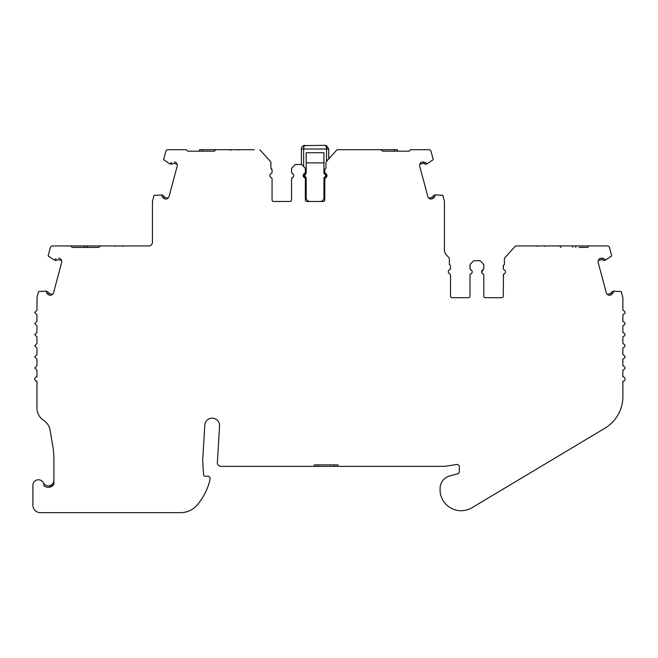 <?xml version="1.0" encoding="UTF-8"?>
<svg xmlns="http://www.w3.org/2000/svg" width="658" height="658" viewBox="0 0 658 658"><rect width="100%" height="100%" fill="white"/><g stroke="black" fill="none" stroke-linecap="round" stroke-linejoin="round"><path stroke-width="0.99" d="M269.879 175.933L269.854 175.579A2.221 2.221 0 0 1 271.178 173.548L271.178 173.548A1.481 1.481 0 0 0 272.067 172.19L272.067 170.126A2.221 2.221 0 0 0 270.915 168.185L272.067 170.126L272.067 172.19M325.965 168.185L325.965 161.983L325.965 168.185A2.221 2.221 0 0 0 324.813 170.126L324.813 172.19A1.481 1.481 0 0 0 325.702 173.548A2.221 2.221 0 0 1 325.702 177.611L324.813 178.968L324.813 199.983A1.481 1.481 0 0 1 323.333 201.463L306.825 201.463A1.481 1.481 0 0 1 305.345 199.983L305.345 178.968A1.481 1.481 0 0 0 304.457 177.611A2.221 2.221 0 0 1 304.457 173.548A1.481 1.481 0 0 0 305.345 172.19L305.345 169.106A2.221 2.221 0 0 0 304.695 167.535L301.644 164.492L295.236 164.492L292.185 167.535A2.221 2.221 0 0 0 291.535 169.106L291.617 172.667M448.328 272.165L448.304 271.82A2.221 2.221 0 0 1 449.636 269.78L449.636 269.78A1.481 1.481 0 0 0 450.516 268.431L450.516 266.367A2.221 2.221 0 0 0 449.365 264.426L449.365 258.216L446.083 254.58L449.365 258.216M503.493 274.402L503.263 296.215A1.481 1.481 0 0 1 501.783 297.696L485.275 297.696A1.481 1.481 0 0 1 483.795 296.215L483.795 275.209A1.481 1.481 0 0 0 482.906 273.851A2.221 2.221 0 0 1 482.906 269.78A1.481 1.481 0 0 0 483.795 268.431L481.607 272.165M52.928 485.637L50.691 486.928A7.024 7.024 0 0 1 43.971 485.801A5.544 5.544 0 0 0 38.69 479.764A5.544 5.544 0 0 0 32.9 485.308L32.9 505.27A7.394 7.394 0 0 0 40.294 512.664L180.473 512.664A22.183 22.183 0 0 0 197.589 504.587A62.115 62.115 0 0 0 209.812 480.562L210.124 477.692L208.644 476.211L205.025 476.211A1.481 1.481 0 0 1 203.552 474.821L202.722 461.571A14.789 14.789 0 0 1 202.713 459.745L204.803 425.126A7.394 7.394 0 0 1 212.411 418.175A7.394 7.394 0 0 1 219.566 426.014L217.37 462.442A3.701 3.701 0 0 0 221.055 466.358L443.969 466.358A7.394 7.394 0 0 0 445.063 466.275L457.623 464.4L459.317 465.856L459.317 472.247L458.223 473.678L449.702 475.964A12.971 12.971 0 0 0 440.095 488.491L440.095 490.704A12.971 12.971 0 0 0 440.218 492.497A21.155 21.155 0 0 0 472.025 507.721L604.891 428.218A36.971 36.971 0 0 0 622.879 396.494L622.879 381.253A2.221 2.221 0 0 0 625.1 379.033A2.221 2.221 0 0 0 622.879 376.82L622.879 370.158C625.742 368.686 625.742 367.205 622.879 365.725L622.879 359.071C625.742 357.59 625.742 356.11 622.879 354.629L622.879 347.975C625.742 346.503 625.742 345.022 622.879 343.542L622.879 336.888C625.742 335.407 625.742 333.927 622.879 332.446L622.879 325.792C625.742 324.32 625.742 322.839 622.879 321.359L622.879 314.705C625.742 313.224 625.742 311.744 622.879 310.263L622.879 297.909L621.275 291.617L613.914 291.099L613.174 292.826M43.395 482.808A5.544 5.544 0 0 0 50.197 485.538L50.197 487.085L53.89 484.625L53.89 458.889A73.943 73.943 0 0 0 52.862 446.576L50.107 430.258A14.789 14.789 0 0 0 43.634 420.355A14.789 14.789 0 0 1 36.947 407.985L36.947 381.253A2.221 2.221 0 0 1 34.734 379.033A2.221 2.221 0 0 1 36.947 376.82L36.947 370.158L34.734 367.945L36.947 365.725L36.947 359.071L34.734 356.85L36.947 354.629L36.947 347.975L34.734 345.763L36.947 343.542L36.947 336.888L34.734 334.667L36.947 332.446L36.947 325.792L34.734 323.58L36.947 321.359L36.947 314.705L34.734 312.484L36.947 310.263L37.029 297.334L38.559 291.617L45.92 291.099L47.425 291.502L49.342 293.55L52.475 294.389M61.572 260.469L58.43 259.622L55.741 260.436L54.244 260.042L48.116 255.904L50.345 247.581A2.221 2.221 0 0 1 52.484 245.936L70.751 245.936L72.232 247.416L70.751 245.936L65.208 245.936L100.329 245.936L99.383 246.882M186.239 149.695L187.719 151.175L186.239 149.695L167.987 149.695A2.221 2.221 0 0 0 165.841 151.34L163.612 159.664L169.739 163.801L171.623 162.773L171.105 162.633M381.064 149.695L382.537 151.175L381.064 149.695L337.069 149.695L350.007 149.695L337.069 149.695L325.965 161.983M433.466 198.116L431.163 199.078A3.701 3.701 0 0 1 427.782 196.347L419.746 166.351A3.701 3.701 0 0 1 421.301 162.296L423.612 161.934M528.456 245.936L515.518 245.936L528.456 245.936M598.262 260.469L601.404 259.622L604.085 260.436L605.154 260.157L604.225 258.874L605.59 260.042L611.718 255.904L609.489 247.581A2.221 2.221 0 0 0 607.342 245.936L589.091 245.936L587.61 247.416L589.091 245.936L553.97 245.936L559.514 245.936L560.994 247.416L559.514 245.936L515.518 245.936L504.415 258.216L504.415 264.426L503.732 265.01M611.924 294.356L609.612 295.319A3.701 3.701 0 0 1 606.24 292.58L598.196 262.591A3.701 3.701 0 0 1 599.759 258.536L602.062 258.175M448.427 271.08L448.666 270.603M269.977 174.847L270.216 174.362M306.192 173.358A2.319 2.319 0 0 0 306.192 177.8L304.547 175.579L306.192 173.358L306.192 162.888L323.942 162.888L323.942 152.73L306.192 152.73L306.192 162.888M132.497 245.936L123.375 245.936A0.74 0.74 0 0 1 123.375 245.936L123.375 245.936C125.711 245.936 125.711 245.936 123.375 245.936C125.711 245.936 125.711 245.936 123.375 245.936A0.74 0.74 0 0 1 123.375 245.936L122.923 246.429M247.063 149.695L238.862 149.695C241.198 149.695 241.198 149.695 238.862 149.695C241.198 149.695 241.198 149.695 238.862 149.695L238.418 150.197M163.414 198.116L162.016 196.553L161.852 194.982L162.921 195.262L164.837 197.318L167.979 198.157M47.911 294.356L46.512 292.794L46.348 291.214M474.426 260.724L473.686 260.724L470.552 263.866M483.145 263.776L483.795 265.339A2.221 2.221 0 0 0 483.145 263.776L480.101 260.724L473.686 260.724L470.635 263.776A2.221 2.221 0 0 0 469.985 265.339L470.059 268.892M607.35 294.389L610.492 293.55L612.409 291.502L613.478 291.214M295.977 164.492L295.236 164.492M612.795 292.933L613.314 292.794M604.225 258.874L602.235 258.216M434.864 196.553L435.028 194.982L434.864 196.553L433.589 197.976M425.989 162.847L425.438 162.723M425.775 162.633L426.565 163.628M326.088 146.38L326.541 148.873M326.294 145.541L325.06 145.336L326.475 145.615L328.753 149.029L326.565 145.657M304.062 146.38L305.098 145.336L302.425 146.471M54.672 260.157L55.601 258.874L56.127 259.013L55.601 258.874M544.766 246.429L545.219 245.936C547.555 245.936 547.555 245.936 545.219 245.936L549.348 245.936M528.275 245.936L536.467 245.936L536.92 246.429M535.16 245.936L534.683 245.936M425.249 162.773L423.785 161.983M366.769 149.695C369.105 149.695 369.105 149.695 366.769 149.695M301.397 149.029C301.487 146.866 302.721 145.632 305.098 145.336C304.152 145.632 303.659 146.866 303.618 149.029L301.397 149.029L301.397 164.492M230.111 149.695A0.74 0.74 0 0 1 230.851 150.378A0.74 0.74 0 0 0 230.111 149.695C227.775 149.695 227.775 149.695 230.111 149.695L230.119 149.695M177.068 164.229L173.934 163.39L171.244 164.204L170.175 163.916M100.329 245.936L148.749 245.936A3.701 3.701 0 0 0 152.45 242.234L152.45 201.677A2.221 2.221 0 0 1 152.524 201.101L154.054 195.377L161.852 194.982M110.495 245.936L114.624 245.936C112.288 245.936 112.288 245.936 114.624 245.936C112.288 245.936 112.288 245.936 114.624 245.936L115.076 246.429M610.871 294.981L612.475 293.271L612.039 294.216M601.017 258.199L603.263 258.874M446.083 254.564L446.083 254.58A7.394 7.394 0 0 1 444.43 249.908L444.43 201.677A2.221 2.221 0 0 0 444.356 201.101L442.818 195.377L435.464 194.867L433.959 195.262L432.043 197.318L428.901 198.157M434.025 197.03L432.421 198.741L431.163 199.078M422.568 161.958L424.813 162.641M419.812 164.229L422.946 163.39L425.636 164.204L427.141 163.801L433.268 159.664L431.039 151.34A2.221 2.221 0 0 0 428.901 149.695L410.641 149.695L409.161 151.175L410.641 149.695M326.541 161.342L326.541 149.029L328.753 149.029L328.753 158.891L329.247 158.348M303.618 166.458L303.618 149.029L326.541 149.029C326.5 146.866 326.006 145.632 325.06 145.336L303.683 145.615M321.655 201.175A3.701 3.701 0 0 1 320.24 201.463C322.486 201.241 323.72 200.007 323.942 197.762L323.942 177.8C326.097 176.319 326.097 174.839 323.942 173.358L323.942 162.888M306.192 177.8L306.192 197.762C306.422 199.991 307.656 201.225 309.893 201.463M162.855 197.03L164.459 198.741L163.538 198.239M47.36 293.271L48.955 294.981L48.042 294.48M291.683 168.3L291.535 172.19A1.481 1.481 0 0 0 292.423 173.548L293.394 174.362M291.774 172.996L292.423 173.548A2.221 2.221 0 0 1 292.423 177.611L291.535 178.968L291.535 199.983A1.481 1.481 0 0 1 290.055 201.463L273.547 201.463A1.481 1.481 0 0 1 272.067 199.983L272.067 178.968A1.481 1.481 0 0 0 271.178 177.611A2.221 2.221 0 0 1 269.854 175.579M293.632 176.319L293.394 176.796M271.088 177.57L270.216 176.796M470.149 264.516L469.985 268.431A1.481 1.481 0 0 0 470.873 269.78L471.844 270.603M470.24 269.245L470.873 269.78A2.221 2.221 0 0 1 470.873 273.851A1.481 1.481 0 0 0 469.985 275.209L469.985 296.215A1.481 1.481 0 0 1 468.512 297.696L451.997 297.696A1.481 1.481 0 0 1 450.516 296.215L450.516 275.209A1.481 1.481 0 0 0 449.636 273.851A2.221 2.221 0 0 1 448.304 271.82M472.082 272.552L471.844 273.029M470.215 274.419L469.985 275.209M449.554 273.818L448.666 273.029M507.696 254.58L504.415 258.216L504.415 264.426A2.221 2.221 0 0 0 503.263 266.367L503.337 268.883M503.576 265.232L503.263 268.431A1.481 1.481 0 0 0 504.151 269.78A2.221 2.221 0 0 1 504.151 273.851L503.748 274.115M503.526 269.262L504.118 269.772M504.209 269.813L505.122 270.603M505.352 272.552L505.122 273.029M482.906 273.851L481.936 273.029M323.942 173.358A2.319 2.319 0 0 1 323.942 177.8M164.459 198.741L165.717 199.078A3.701 3.701 0 0 0 169.098 196.347L177.134 166.351A3.701 3.701 0 0 0 175.579 162.296L174.312 161.958M48.955 294.981L50.222 295.319A3.701 3.701 0 0 0 53.594 292.58L61.63 262.591A3.701 3.701 0 0 0 60.075 258.536L58.817 258.199M548.788 245.936L528.826 245.936M596.855 245.936L598.336 245.936L596.855 245.936M604.315 245.936L598.336 245.936M579.056 247.416L587.61 247.416M419.878 149.695L418.406 149.695M349.505 149.695L354.07 149.695M375.512 149.695L397.325 149.695L397.325 151.175L382.537 151.175L409.161 151.175M400.607 151.175L397.325 151.175M323.662 199.177A3.701 3.701 0 0 1 323.193 199.999M322.856 200.377A3.701 3.701 0 0 1 322.445 200.739M308.528 201.2A3.701 3.701 0 0 1 308.109 201.003M307.278 200.377A3.701 3.701 0 0 1 306.899 199.942M306.455 199.127A3.701 3.701 0 0 1 306.217 198.181M226.541 149.695L225.061 149.695M171.022 149.695L169.542 149.695M254.218 149.695L199.547 149.695L199.547 151.175M270.915 168.185L270.915 161.983L259.811 149.695M219.64 149.695L221.368 149.695M61.507 245.936L55.527 245.936M51.711 484.716L50.197 485.538C52.698 484.346 53.923 482.602 53.89 480.307L53.717 481.705M51.867 484.592L53.323 482.758M314.343 466.358L314.343 464.885L338.006 464.885L338.006 466.358M504.151 273.851A1.481 1.481 0 0 0 503.263 275.209M483.795 268.431L483.795 265.339M450.516 268.431L450.516 266.367M325.702 177.611A1.481 1.481 0 0 0 324.813 178.968M292.423 177.611A1.481 1.481 0 0 0 291.535 178.968M215.816 149.695L214.344 151.175L187.719 151.175M98.848 247.416L72.232 247.416M326.541 176.969L326.541 174.189M303.618 174.189L303.618 176.969M318.036 464.885L318.036 466.358M334.305 466.358L334.305 464.885M575.783 245.936L575.783 247.416M572.822 245.936L572.822 247.416M394.372 151.175L394.372 149.695M202.508 149.695L202.508 151.175M84.059 247.416L84.059 245.936M87.02 247.416L87.02 245.936M326.475 145.615L325.06 145.336"/></g></svg>
